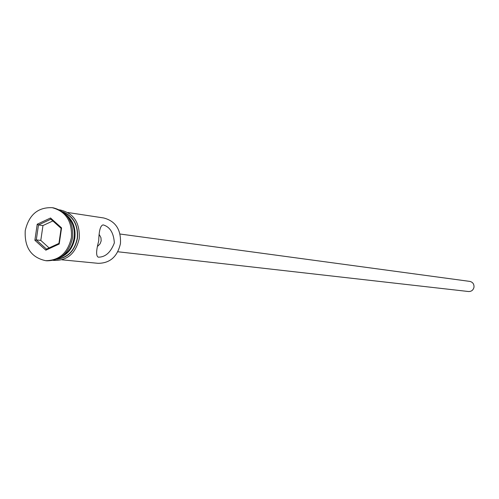 <?xml version="1.0" encoding="UTF-8"?>
<svg xmlns="http://www.w3.org/2000/svg" width="499" height="499" viewBox="0 0 499 499"><rect width="100%" height="100%" fill="white"/><g stroke="black" fill="none" stroke-linecap="round" stroke-linejoin="round"><path stroke-width="0.75" d="M61.995 259.823L98.097 263.322C109.961 263.254 117.408 256.698 120.44 243.643C121.22 229.721 115.656 221.169 103.736 217.976L67.876 212.518M97.86 246.094L100.056 243.824L101.178 240.88L100.941 237.711L99.463 234.892M120.016 234.019L469.802 281.399C472.753 282.116 474.15 284.043 473.994 287.187C473.283 290.125 471.461 291.572 468.542 291.522L117.814 251.758M98.721 240.955C96.095 250.629 95.945 256.037 98.272 257.178C105.345 257.222 110.703 252.457 114.352 242.888C113.653 232.802 109.917 226.802 103.137 224.887C100.43 225.398 98.958 230.756 98.721 240.955M61.988 256.324C68.637 252.382 72.686 246.244 74.12 237.911C75.156 229.035 72.785 221.706 67.016 215.911M46.251 260.728L46.875 260.796C60.522 260.671 69.099 253.005 72.611 237.786C73.54 221.562 67.153 211.595 53.455 207.871L52.838 207.79M57.341 259.062C68.076 257.291 74.713 250.373 77.245 238.297C78.249 225.461 73.559 216.734 63.18 212.119M60.073 257.627C68.157 254.153 73.079 247.61 74.844 238.004C75.917 227.787 72.798 219.841 65.481 214.177M71.394 237.636C72.324 221.394 65.93 211.408 52.22 207.684C37.949 207.141 28.954 214.776 25.243 230.582C24.357 247.429 31.15 257.459 45.627 260.678C59.287 260.553 67.876 252.874 71.394 237.636M45.833 250.18L34.88 240.256L37.225 224.213L50.536 217.994L61.57 227.881L59.206 244.023L45.833 250.18L46.494 249.12L58.938 243.393L61.134 228.38L50.867 219.173L38.479 224.955L36.296 239.888L46.494 249.12M52.844 220.951L42.964 225.554L40.793 240.412L36.296 239.888L34.88 240.256M40.793 240.412L49.095 247.922M42.964 225.554L38.479 224.955L37.225 224.213M59.206 244.023L58.938 243.393M61.134 228.38L61.57 227.881M50.867 219.173L50.536 217.994M56.655 259.349C67.839 257.871 74.775 250.866 77.457 238.329C78.443 224.999 73.484 216.111 62.587 211.676M53.455 207.871L52.22 207.684M59.556 209.829C73.484 212.842 80.046 222.429 79.247 238.584C75.63 253.717 66.972 260.989 53.268 260.397M46.875 260.796L45.627 260.678"/></g></svg>

